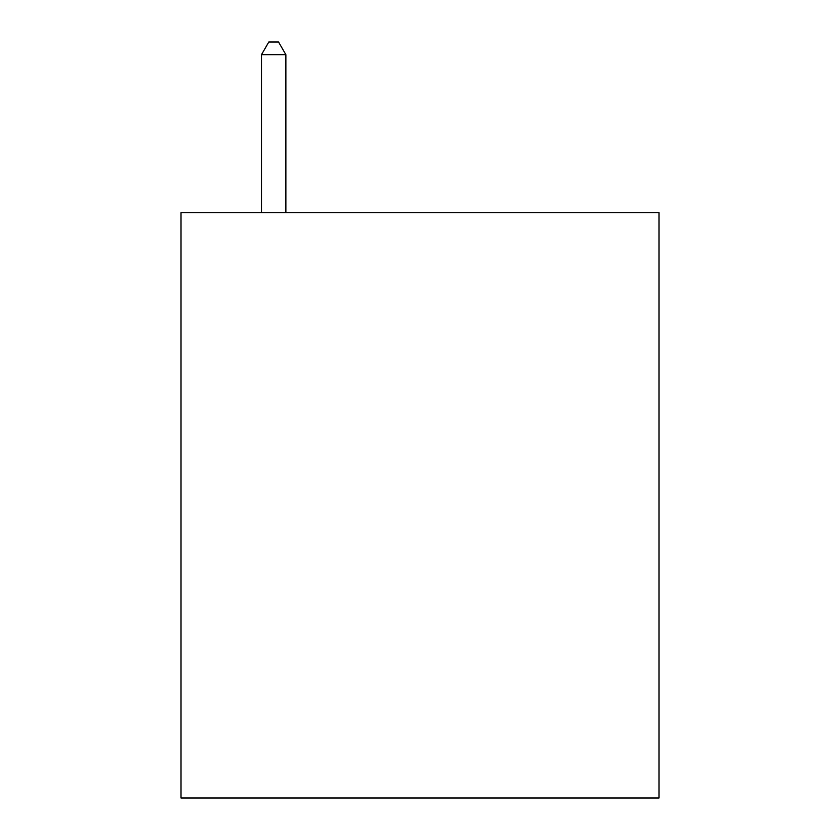 <?xml version="1.0" encoding="UTF-8"?>
<svg xmlns="http://www.w3.org/2000/svg" width="840" height="840" viewBox="0 0 840 840"><rect width="100%" height="100%" fill="white"/><g stroke="black" fill="none" stroke-linecap="round" stroke-linejoin="round"><path stroke-width="1.26" d="M658.99 212.709L658.99 798L181.01 798L181.01 212.709L658.99 212.709M285.873 212.709L285.873 54.684L261.482 54.684L261.482 212.709M261.482 54.684L268.8 42L278.555 42L285.873 54.684"/></g></svg>
